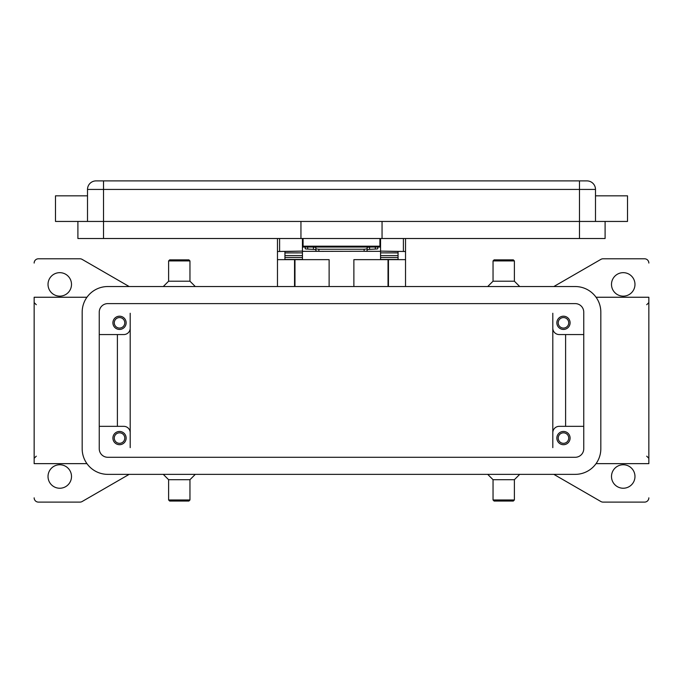 <?xml version="1.0" encoding="UTF-8"?>
<svg xmlns="http://www.w3.org/2000/svg" width="683" height="683" viewBox="0 0 683 683"><rect width="100%" height="100%" fill="white"/><g stroke="black" fill="none" stroke-linecap="round" stroke-linejoin="round"><path stroke-width="1.02" d="M369.973 247.05L367.113 247.383L367.113 249.5L377.084 248.962L377.784 248.749L377.784 247.05M318.876 251.361L318.876 249.244L315.887 248.919L315.887 251.037L318.876 251.361L366.233 251.267L367.113 251.037L367.113 248.919L364.124 249.244L364.124 251.361M305.216 247.05L305.216 248.749L305.916 248.962L315.887 249.5L315.887 247.383L313.027 247.05M380.559 238.521L380.559 251.105L405.531 251.515L405.531 238.512M277.469 238.521L277.469 251.515L302.441 251.105L302.441 238.512M570.092 438.076A6.617 6.617 0 0 1 563.475 444.701A6.617 6.617 0 0 1 556.858 438.076A6.617 6.617 0 0 1 563.475 431.46A6.617 6.617 0 0 1 570.092 438.076M558.224 438.076A5.251 5.251 0 0 0 563.475 443.327A5.251 5.251 0 0 0 568.726 438.076A5.251 5.251 0 0 0 563.475 432.826A5.251 5.251 0 0 0 558.224 438.076M126.142 322.82A6.617 6.617 0 0 1 119.525 329.437A6.617 6.617 0 0 1 112.908 322.82A6.617 6.617 0 0 1 119.525 316.203A6.617 6.617 0 0 1 126.142 322.82M114.274 322.82A5.251 5.251 0 0 0 119.525 328.071A5.251 5.251 0 0 0 124.776 322.82A5.251 5.251 0 0 0 119.525 317.569A5.251 5.251 0 0 0 114.274 322.82M570.092 322.82A6.617 6.617 0 0 1 563.475 329.437A6.617 6.617 0 0 1 556.858 322.82A6.617 6.617 0 0 1 563.475 316.203A6.617 6.617 0 0 1 570.092 322.82M558.224 322.82A5.251 5.251 0 0 0 563.475 328.071A5.251 5.251 0 0 0 568.726 322.82A5.251 5.251 0 0 0 563.475 317.569A5.251 5.251 0 0 0 558.224 322.82M126.142 438.076A6.617 6.617 0 0 1 119.525 444.693A6.617 6.617 0 0 1 112.908 438.076A6.617 6.617 0 0 1 119.525 431.46A6.617 6.617 0 0 1 126.142 438.076M114.274 438.076A5.251 5.251 0 0 0 119.525 443.327A5.251 5.251 0 0 0 124.776 438.076A5.251 5.251 0 0 0 119.525 432.826A5.251 5.251 0 0 0 114.274 438.076M55.494 195.833L55.494 221.446L627.506 221.446L627.506 195.825L595.491 195.825M595.491 221.446L595.491 189.43A8.537 8.537 0 0 0 586.953 180.893L96.047 180.893A8.537 8.537 0 0 0 87.509 189.43L87.509 221.446M503.712 260.923L514.384 260.923L514.384 281.208L493.041 281.208L493.041 260.923L503.712 260.923M494.108 259.864L513.317 259.864M487.705 474.361L493.041 479.697L493.041 499.973L514.384 499.973L514.384 479.697L519.72 474.361M493.041 499.973L494.108 501.04L513.317 501.04L514.384 499.973M493.041 479.697L514.384 479.697M195.295 286.536L189.959 281.208L189.959 260.923L168.616 260.923L168.616 281.208L163.28 286.536M188.892 259.864L169.683 259.864L168.616 260.923M189.959 281.208L168.616 281.208M168.616 499.973L168.616 479.697L189.959 479.697L189.959 499.973L168.616 499.973L169.683 501.049M188.892 501.04L169.683 501.04M596.046 297.25L648.85 297.25L648.85 463.646L596.046 463.646M86.954 297.25L34.15 297.25L34.15 463.646L86.954 463.646M648.85 497.839A4.269 4.269 0 0 1 644.581 502.107L603.038 502.107A4.269 4.269 0 0 1 600.903 501.544L553.836 474.361M129.164 474.361L82.097 501.544A4.269 4.269 0 0 1 79.962 502.107L38.419 502.107A4.269 4.269 0 0 1 34.15 497.839M34.15 263.057A4.269 4.269 0 0 1 38.419 258.789L79.962 258.789A4.269 4.269 0 0 1 82.097 259.361L129.164 286.536M553.836 286.536L600.903 259.361A4.269 4.269 0 0 1 603.038 258.789L644.581 258.789A4.269 4.269 0 0 1 648.85 263.057M48.023 284.401A11.739 11.739 0 0 1 59.763 272.662A11.739 11.739 0 0 1 71.502 284.401A11.739 11.739 0 0 1 59.763 296.149A11.739 11.739 0 0 1 48.023 284.401M611.498 476.495A11.739 11.739 0 0 1 623.237 464.756A11.739 11.739 0 0 1 634.977 476.495A11.739 11.739 0 0 1 623.237 488.234A11.739 11.739 0 0 1 611.498 476.495M48.023 476.495A11.739 11.739 0 0 1 59.763 464.756A11.739 11.739 0 0 1 71.502 476.495A11.739 11.739 0 0 1 59.763 488.243A11.739 11.739 0 0 1 48.023 476.495M611.498 284.401A11.739 11.739 0 0 1 623.237 272.662A11.739 11.739 0 0 1 634.977 284.401A11.739 11.739 0 0 1 623.237 296.149A11.739 11.739 0 0 1 611.498 284.401M552.803 447.638L552.803 328.156A6.403 6.403 0 0 0 559.206 334.559A6.403 6.403 0 0 1 552.803 328.156L552.803 313.258M130.197 313.258L130.197 447.638M117.391 334.559L117.391 426.337M123.794 426.337A6.403 6.403 0 0 1 130.197 432.74A6.403 6.403 0 0 0 123.794 426.337L99.248 426.337M565.609 334.559L565.609 426.337M559.206 334.559L583.752 334.559M552.803 432.74A6.403 6.403 0 0 1 559.206 426.337L583.752 426.337M103.517 180.893L103.517 238.512L579.483 238.512L579.483 180.893M77.905 221.446L77.905 238.512M77.905 238.521L103.517 238.521M579.483 238.521L605.095 238.521M605.095 221.446L605.095 238.512M382.053 221.446L382.053 238.512M300.947 221.446L300.947 238.512M303.081 238.521L303.081 247.05L379.919 247.05L379.919 238.521M315.887 247.383L315.887 248.919M318.876 249.244L364.124 249.244M367.113 248.919L367.113 247.383M575.214 286.536A25.613 25.613 0 0 1 600.827 312.148L600.827 448.748A25.613 25.613 0 0 1 575.214 474.361L107.786 474.361A25.613 25.613 0 0 1 82.173 448.748L82.173 312.148A25.613 25.613 0 0 1 107.786 286.536L575.214 286.536M575.214 303.611A8.537 8.537 0 0 1 583.752 312.148L583.752 448.748A8.537 8.537 0 0 1 575.214 457.286L107.786 457.286A8.537 8.537 0 0 1 99.248 448.748L99.248 312.148A8.537 8.537 0 0 1 107.786 303.611L575.214 303.611M130.197 328.156A6.403 6.403 0 0 1 123.794 334.559L99.248 334.559M353.879 286.536L353.879 259.642L405.531 259.642L405.531 286.536M277.469 286.536L277.469 259.642L329.121 259.642L329.121 286.536M405.531 259.642L405.531 251.515M294.544 286.536L294.544 259.642M388.456 259.642L388.456 286.536M277.469 251.515L277.469 259.642M284.939 259.642L284.939 251.515L302.441 251.105M380.559 251.105L398.061 251.515L398.061 259.642M398.061 259.446L380.559 259.446L380.559 252.872L398.061 252.906L398.061 251.515M398.061 252.872L380.559 252.872L380.559 251.515M380.559 251.327L365.567 251.327M317.433 251.327L302.441 251.327M284.939 259.446L302.441 259.446L302.441 252.872L284.939 252.906L284.939 255.596L302.441 255.596M302.441 251.515L302.441 252.872L284.939 252.906M284.939 252.872L284.939 251.515M398.061 252.906L398.061 255.596L380.559 255.596M303.081 242.789L302.441 242.789M380.559 242.789L379.919 242.789M96.047 180.893A8.537 8.537 0 0 0 90.011 183.386M592.989 183.386A8.537 8.537 0 0 0 586.953 180.893M87.509 189.43L595.491 189.43M379.919 246.196L303.081 246.196M375.317 247.05L375.317 249.073M294.971 259.642L294.971 286.536M388.029 286.536L388.029 259.642M279.603 251.105L279.603 238.512M403.397 238.521L403.397 251.105M380.559 257.5L398.061 257.5M284.939 257.5L302.441 257.5M307.683 249.073L307.683 247.05M313.42 247.058L313.42 249.184M369.58 249.184L369.58 247.058M513.317 259.856L514.384 260.932M514.384 281.2L519.72 286.536M189.959 260.923L188.892 259.856M168.616 479.705L163.28 474.361M646.716 304.72L648.85 302.586M36.284 304.72L34.15 302.586M36.284 456.176L34.15 458.31M646.716 456.176L648.85 458.31M189.959 479.705L195.295 474.361M188.892 501.049L189.959 499.973M493.041 281.2L487.705 286.536M494.108 259.856L493.041 260.932M87.509 195.825L55.494 195.825"/></g></svg>
